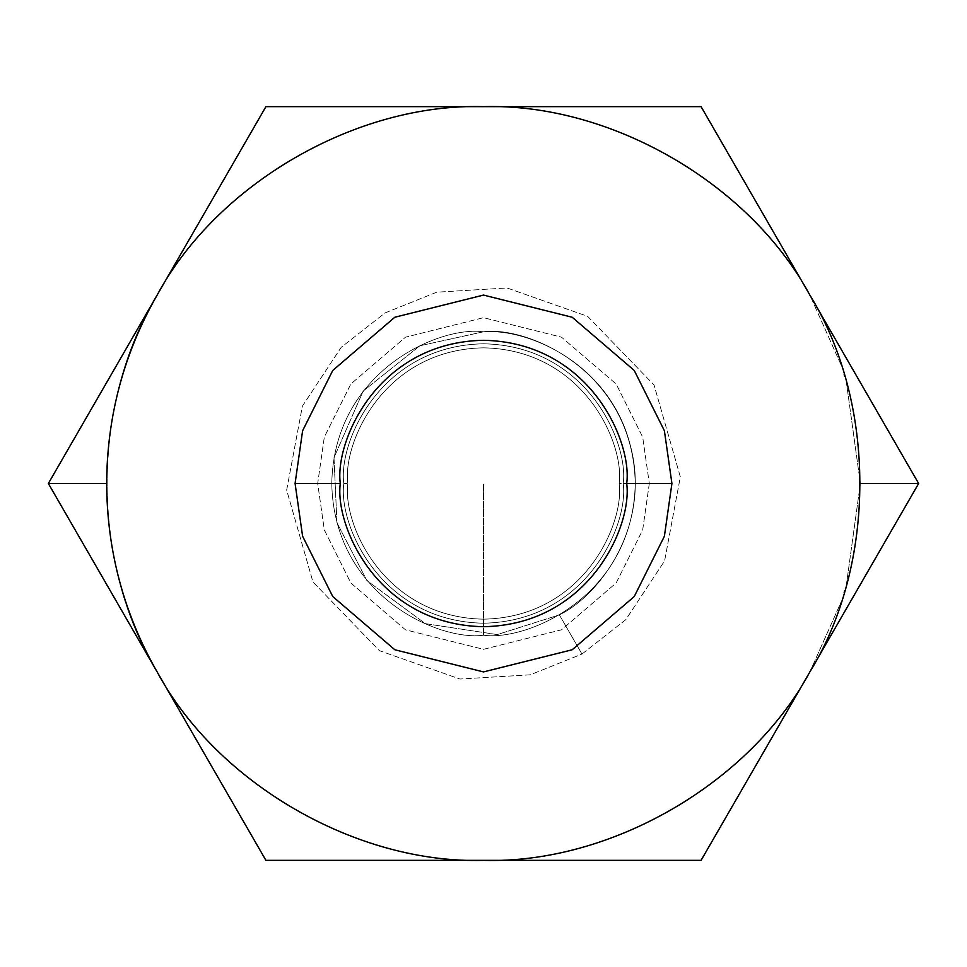<?xml version="1.0" encoding="UTF-8"?>
<svg xmlns="http://www.w3.org/2000/svg" width="967" height="967" viewBox="0 0 967 967"><rect width="100%" height="100%" fill="white"/><g stroke="black" fill="none" stroke-linecap="round" stroke-linejoin="round"><path stroke-width="0.73" stroke-dasharray="4.83 3.63" d="M809.862 671.92L841.58 600.954L809.862 671.92C749.655 783.645 610.346 864.063 483.5 860.352C356.654 864.063 217.345 783.645 157.137 671.92C90.499 563.93 90.499 403.07 157.137 295.08C217.345 183.355 356.654 102.937 483.5 106.648C610.346 102.937 749.655 183.355 809.862 295.08L841.58 366.046L809.862 295.08C749.655 183.355 610.346 102.937 483.5 106.648C356.654 102.937 217.345 183.355 157.137 295.08L265.925 106.648L701.075 106.648L918.65 483.5L701.075 860.352L265.925 860.352L48.35 483.5L157.137 295.08C90.499 403.07 90.499 563.93 157.137 671.92C217.345 783.645 356.654 864.063 483.5 860.352C610.346 864.063 749.655 783.645 809.862 671.92L918.65 483.5L860.352 483.5L918.65 483.5L701.075 106.648L265.925 106.648L48.35 483.5L265.925 860.352L701.075 860.352L809.862 671.92M844.759 590.764L844.155 592.807M846.27 585.567L860.352 483.5L846.27 585.567M649.316 483.5L642.68 529.928L616.148 582.992L561.525 629.807L483.5 649.316L405.475 629.807L350.852 582.992L324.32 529.928L317.684 483.5L324.32 437.072L350.852 384.008L405.475 337.193L483.5 317.684L561.525 337.193L616.148 384.008L642.68 437.072L649.316 483.5L642.68 437.072L616.148 384.008L561.525 337.193L483.5 317.684L405.475 337.193L350.852 384.008L324.32 437.072L317.684 483.5L324.32 529.928L350.852 582.992L405.475 629.807L483.5 649.316L561.525 629.807L616.148 582.992L642.68 529.928L649.316 483.5L619.17 483.5C624.622 523.183 583.911 617.321 483.5 619.17C383.089 617.321 342.378 523.183 347.83 483.5C342.378 443.817 383.089 349.679 483.5 347.83C583.911 349.679 624.622 443.817 619.17 483.5C624.622 443.817 583.911 349.679 483.5 347.83C383.089 349.679 342.378 443.817 347.83 483.5C342.378 523.183 383.089 617.321 483.5 619.17C583.911 617.321 624.622 523.183 619.17 483.5C624.622 523.183 583.911 617.321 483.5 619.17C383.089 617.321 342.378 523.183 347.83 483.5C342.378 443.817 383.089 349.679 483.5 347.83C583.911 349.679 624.622 443.817 619.17 483.5L649.316 483.5M295.08 483.5L302.611 536.262L332.757 596.554L394.826 649.764L483.5 671.92L572.174 649.764L634.243 596.554L664.389 536.262L671.92 483.5L664.389 430.738L634.243 370.446L572.174 317.236L483.5 295.08L394.826 317.236L332.757 370.446L302.611 430.738L295.08 483.5L302.611 430.738L332.757 370.446L394.826 317.236L483.5 295.08L572.174 317.236L634.243 370.446L664.389 430.738L671.92 483.5L664.389 536.262L634.243 596.554L572.174 649.764L483.5 671.92L394.826 649.764L332.757 596.554L302.611 536.262L295.08 483.5M623.207 483.5C628.816 442.632 586.909 345.702 483.5 343.793C380.091 345.702 338.184 442.632 343.793 483.5C338.184 524.368 380.091 621.298 483.5 623.207C586.909 621.298 628.816 524.368 623.207 483.5L671.92 483.5L623.207 483.5C628.816 524.368 586.909 621.298 483.5 623.207C380.091 621.298 338.184 524.368 343.793 483.5C338.184 442.632 380.091 345.702 483.5 343.793C586.909 345.702 628.816 442.632 623.207 483.5M347.83 483.5C342.378 523.183 383.089 617.321 483.5 619.17C583.911 617.321 624.622 523.183 619.17 483.5C624.622 443.817 583.911 349.679 483.5 347.83C383.089 349.679 342.378 443.817 347.83 483.5L343.793 483.5L347.83 483.5M483.5 635.222L483.5 483.5L483.5 635.222C439.115 641.314 333.845 595.793 331.778 483.5C333.845 371.207 439.115 325.686 483.5 331.778C527.885 325.686 633.155 371.207 635.222 483.5C633.155 595.793 527.885 641.314 483.5 635.222C439.115 641.314 333.845 595.793 331.778 483.5C333.845 371.207 439.115 325.686 483.5 331.778C527.885 325.686 633.155 371.207 635.222 483.5C633.155 595.793 527.885 641.314 483.5 635.222C527.885 641.314 633.155 595.793 635.222 483.5C633.155 371.207 527.885 325.686 483.5 331.778C439.115 325.686 333.845 371.207 331.778 483.5C333.845 595.793 439.115 641.314 483.5 635.222C527.885 641.314 633.155 595.793 635.222 483.5C633.155 371.207 527.885 325.686 483.5 331.778C529.916 328.466 609.343 364.39 630.049 444.228C652.036 523.727 601.208 594.56 559.361 614.891L497.256 634.594L425.444 623.667L366.928 580.611L336.951 522.772L333.99 457.681L363.133 391.139L419.871 345.775L483.5 331.778C439.115 325.686 333.845 371.207 331.778 483.5C333.845 595.793 439.115 641.314 483.5 635.222M559.361 614.891C601.208 594.56 652.036 523.727 630.049 444.228C609.343 364.39 529.916 328.466 483.5 331.778L419.871 345.775L363.133 391.139L333.99 457.681L336.951 522.772L366.928 580.611L425.444 623.667L497.256 634.594L559.361 614.891L581.977 654.055L530.279 674.809L459.941 679.027L379.342 650.646L312.945 581.977L286.667 490.124L302.393 406.14L341.206 347.334L385.023 312.945L436.721 292.191L507.059 287.973L587.658 316.354L654.055 385.023L680.333 476.876L664.607 560.86L625.794 619.666L581.977 654.055L559.361 614.891M844.759 376.236L844.155 374.193M846.27 381.433L860.352 483.5L846.27 381.433M581.977 654.055L625.794 619.666L664.607 560.86L680.333 476.876L654.055 385.023L587.658 316.354L507.059 287.973L436.721 292.191L385.023 312.945L341.206 347.334L302.393 406.14L286.667 490.124L312.945 581.977L379.342 650.646L459.941 679.027L530.279 674.809L581.977 654.055"/><path stroke-width="1.45" d="M844.155 592.807L844.759 590.764M157.137 671.92C123.812 613.537 106.986 550.731 106.648 483.5L48.35 483.5L157.137 671.92C217.345 783.645 356.654 864.063 483.5 860.352C610.346 864.063 749.655 783.645 809.862 671.92C876.501 563.93 876.501 403.07 809.862 295.08C749.655 183.355 610.346 102.937 483.5 106.648C356.654 102.937 217.345 183.355 157.137 295.08C123.812 353.463 106.986 416.269 106.648 483.5C106.986 550.731 123.812 613.537 157.137 671.92L265.925 860.352L483.5 860.352C356.654 864.063 217.345 783.645 157.137 671.92L48.35 483.5L106.648 483.5C106.986 416.269 123.812 353.463 157.137 295.08C217.345 183.355 356.654 102.937 483.5 106.648C610.346 102.937 749.655 183.355 809.862 295.08C876.501 403.07 876.501 563.93 809.862 671.92L918.65 483.5L701.075 106.648L265.925 106.648L48.35 483.5L265.925 106.648L701.075 106.648L918.65 483.5L809.862 671.92C749.655 783.645 610.346 864.063 483.5 860.352L701.075 860.352L809.862 671.92L701.075 860.352L265.925 860.352L157.137 671.92M340.299 483.5C334.546 525.383 377.505 624.755 483.5 626.701C589.495 624.755 632.454 525.383 626.701 483.5C632.454 441.617 589.495 342.245 483.5 340.299C377.505 342.245 334.546 441.617 340.299 483.5C334.546 441.617 377.505 342.245 483.5 340.299C589.495 342.245 632.454 441.617 626.701 483.5C632.454 525.383 589.495 624.755 483.5 626.701C377.505 624.755 334.546 525.383 340.299 483.5L295.08 483.5L302.611 430.738L332.757 370.446L394.826 317.236L483.5 295.08L572.174 317.236L634.243 370.446L664.389 430.738L671.92 483.5L664.389 536.262L634.243 596.554L572.174 649.764L483.5 671.92L394.826 649.764L332.757 596.554L302.611 536.262L295.08 483.5L302.611 536.262L332.757 596.554L394.826 649.764L483.5 671.92L572.174 649.764L634.243 596.554L664.389 536.262L671.92 483.5L664.389 430.738L634.243 370.446L572.174 317.236L483.5 295.08L394.826 317.236L332.757 370.446L302.611 430.738L295.08 483.5L340.299 483.5M844.155 374.193L844.759 376.236"/></g></svg>
